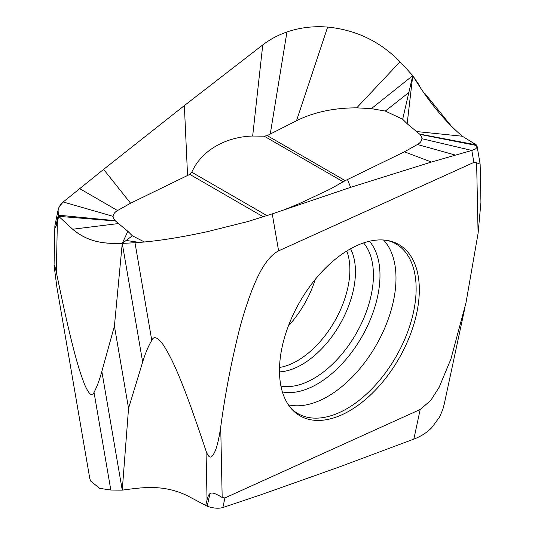 <?xml version="1.0" encoding="UTF-8"?>
<svg xmlns="http://www.w3.org/2000/svg" width="535" height="535" viewBox="0 0 535 535"><rect width="100%" height="100%" fill="white"/><g stroke="black" fill="none" stroke-linecap="round" stroke-linejoin="round"><path stroke-width="0.8" d="M284.861 209.499L298.991 203.775L329.921 189.236L345.209 180.643L404.44 151.813L417.447 144.49C420.249 142.858 421.734 140.932 421.921 138.705L421.754 137.141L419.962 134.379L407.155 123.732L412.752 75.649A617.537 531.984 25.1 0 0 400.013 61.806C380.124 41.429 355.996 29.853 327.634 27.071C313.323 25.941 299.76 27.579 286.947 31.986C278.019 35.089 269.954 39.396 262.759 44.913C269.974 39.389 278.033 35.076 286.947 31.986C299.794 27.573 313.363 25.934 327.634 27.071C356.042 29.873 380.171 41.456 400.013 61.806A617.537 531.984 -154.9 0 1 412.752 75.649C428.027 100.948 444.558 121.144 462.36 136.238L476.357 144.911L477.059 147.386L475.588 148.924L471.823 150.449L431.397 162.038L350.646 187.33L272.248 213.88L278.608 250.861C265.862 257.469 257.382 276.428 251.684 290.933C245.879 306.401 241.165 321.796 237.547 337.124C230.244 367.545 224.633 397.518 220.714 427.037C217.451 448.544 214.508 453.112 212.288 455.927C210.181 458.421 208.095 456.77 206.035 450.958C180.529 374.226 171.447 358.323 163.998 345.924C157.965 337.317 153.893 335.465 151.779 340.374C148.389 345.998 145.346 353.214 142.658 362.041L128.547 408.319L122.254 490.134C142.357 487.472 162.974 484.115 186.969 495.544L207.219 506.23C213.284 508.33 218.501 508.765 222.868 507.528L261.154 494.694L338.301 467.329L413.836 439.128L420.196 409.482L430.749 400.441L439.161 387.246L450.911 359.038L465.992 302.79L478.089 233.313L480.938 202.317L480.142 164.131L476.625 162.834L478.089 233.313M407.155 123.732L402.661 119.251L385.314 111.059L371.377 108.638L356.718 107.849C333.9 107.863 313.824 112.163 296.504 120.749L267.199 135.609L264.196 136.171L252.66 136.044L262.759 44.913L184.361 105.582L262.759 44.913M130.567 203.22L117.56 210.536C114.764 212.168 113.273 214.1 113.086 216.327L113.253 217.885L115.446 220.975L58.649 216.334L58.268 215.157L58.114 209.847L59.418 206.41L63.183 201.989L103.616 169.374L130.567 203.22L189.798 174.383L191.811 172.25C201.855 149.272 227.422 136.713 252.66 136.044M103.616 169.374L184.361 105.582L103.616 169.374L63.183 201.989C58.616 206.169 56.977 210.556 58.268 215.157L58.649 216.334L57.359 222.092L55.573 227.729L54.864 226.004L58.161 209.613M142.658 362.041L122.254 243.371C105.415 243.947 88.355 242.589 72.646 229.227L58.649 216.334L72.646 229.227C90.723 244.054 106.686 243.365 122.254 243.371L132.346 235.781L127.852 231.301L122.254 243.371L114.41 326.082L128.547 408.319M115.446 220.975L127.852 231.301M139.448 242.429L126.153 240.436M132.346 235.781L144.45 242.007M248.066 221.47L272.248 213.88L248.066 221.47L207.373 231.655L248.066 221.47M404.44 151.813L431.397 162.038L350.646 187.33L272.248 213.88M419.56 134.051L476.357 144.911L476.738 145.547L419.962 134.379M402.661 119.251L412.752 75.649L419.861 86.108M371.377 108.638L412.752 75.649M385.314 111.059L408.854 92.495M89.773 478.437L56.917 287.335L54.062 265.561L54.864 226.004M54.062 265.561L54.664 265.38L56.342 272.221C73.155 353.976 79.561 371.424 84.838 385.073C89.164 394.676 92.227 397.104 94.033 392.369C96.848 387.086 99.456 380.111 101.851 371.464L114.41 326.082M122.254 243.371A617.537 90.495 -12.6 0 0 134.994 242.723C154.882 241.492 179.011 237.801 207.373 231.655C178.964 237.814 154.836 241.499 134.994 242.729A617.537 90.495 167.4 0 1 122.254 243.371M421.921 138.705L471.823 150.449L473.883 162.399L278.608 250.861M473.883 162.399L476.625 162.834M477.093 146.256L480.142 164.131M444.197 404.286L442.739 409.663L439.616 416.979L431.605 427.833C426.709 432.708 420.784 436.473 413.836 439.128M101.851 371.464L122.254 490.134A617.537 202.778 152.4 0 1 110.819 490.02L99.637 488.341L90.489 480.911L89.78 478.45M205.647 505.742L207.052 499.917C207.894 496.44 208.851 494.353 209.914 493.658C211.579 492.12 215.665 493.404 222.179 497.517L220.714 427.037M222.868 507.528L224.921 497.945L222.179 497.517M224.921 497.945L420.196 409.482M349.783 249.216A98.888 57.091 -60 0 1 380.151 239.907A98.888 57.091 -60 0 1 417.521 309.07A98.888 57.091 -60 0 1 349.402 410.913A98.888 57.091 -60 0 1 349.021 411.134A98.888 57.091 -60 0 1 286.606 401.939A98.888 57.091 -60 0 1 349.402 249.43A98.888 57.091 -60 0 1 349.783 249.216M288.425 325.862A73.629 42.512 120 0 0 315.182 279.524M471.823 150.449L431.397 162.038M424.924 93.518L453.352 128.601M416.263 131.516L462.36 136.238L476.357 144.911M270.249 134.078L286.947 31.986M296.504 120.749L327.634 27.071M187.558 175.507L184.361 105.582M117.56 210.536L79.675 188.621M113.086 216.327L63.183 201.989M115.052 220.654L58.268 215.157L55.573 227.729M118.743 223.51L72.646 229.227M189.798 174.383L263.354 216.849M267.005 215.659L191.811 172.25M347.449 179.519L350.646 187.33M417.447 144.49L455.332 155.07M345.209 180.643L267.199 135.609M343.196 181.786L264.196 136.171M356.718 107.849L400.013 61.806M56.342 272.221L57.359 222.092M151.779 340.374L134.994 242.729M94.033 392.369L110.819 490.02M206.035 450.958L207.052 499.917M209.914 493.658L207.219 506.23M286.606 401.939C289.274 406.587 292.431 410.098 296.062 412.458A97.999 56.576 120 0 0 346.84 408.713A97.999 56.576 120 0 0 411.341 320.706A97.999 56.576 120 0 0 393.994 242.837C390.129 240.87 385.514 239.894 380.151 239.907M288.405 404.828A96.574 55.76 120 0 0 327.701 396.502A96.574 55.76 120 0 0 328.075 396.281A96.574 55.76 120 0 0 388.397 318.746A96.574 55.76 120 0 0 383.555 240.028M282.406 391.974A88.73 51.226 120 0 0 317.242 384.05A88.73 51.226 120 0 0 317.583 383.856A88.73 51.226 120 0 0 372.648 313.604A88.73 51.226 120 0 0 369.424 241.252M363.586 242.923A84.383 48.718 120 0 1 366.288 311.945A84.383 48.718 120 0 1 313.757 378.492A84.383 48.718 -60 0 1 280.935 386.083M279.491 371.879A75.796 43.763 -60 0 0 301.854 364.616A75.796 43.763 120 0 0 350.565 248.775M346.787 251.002A74.365 42.934 -60 0 1 297.293 360.811A74.365 42.934 -60 0 1 279.531 367.491M464.955 307.525L444.184 404.326"/></g></svg>
